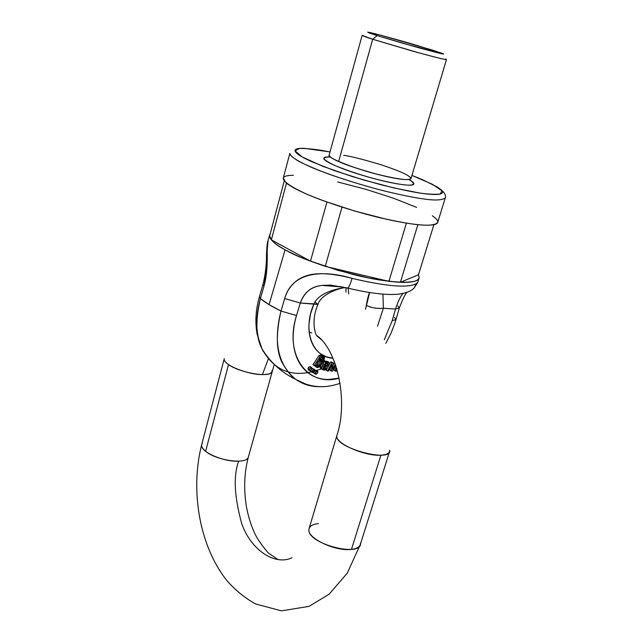 <?xml version="1.0" encoding="UTF-8"?>
<svg xmlns="http://www.w3.org/2000/svg" width="643" height="643" viewBox="0 0 643 643"><rect width="100%" height="100%" fill="white"/><g stroke="black" fill="none" stroke-linecap="round" stroke-linejoin="round"><path stroke-width="0.96" d="M330.02 151.925L304.452 148.364C299.783 148.179 296.833 148.573 295.595 149.538C294.381 150.518 295.097 152.029 297.741 154.087C300.41 156.153 304.919 158.62 311.268 161.497L334.537 170.66L363.825 180.04L393.966 187.957L419.63 193.013C426.992 194.13 432.643 194.612 436.565 194.459C440.463 194.307 442.44 193.567 442.488 192.249C442.529 190.923 440.76 189.155 437.184 186.936L422.097 179.493L411.938 175.418L432.675 184.404L442.03 190.931L440.109 194.041C434.588 194.556 427.579 194.186 419.083 192.932C409.953 191.469 397.173 188.72 380.752 184.702L351.97 176.463L322.738 166.288L302.017 156.86L295.041 150.751L299.598 148.429C306.333 148.412 313.921 149.104 322.368 150.51L330.02 151.933M408.988 179.558C412.444 181.422 414.06 182.877 413.851 183.922C413.513 185.522 408.691 185.61 399.383 184.171C389.947 182.692 378.783 180.08 365.875 176.335C352.983 172.581 342.446 168.876 334.256 165.227C326.186 161.61 322.794 159.142 324.08 157.824C324.819 157.061 326.901 156.788 330.325 156.996M337.688 181.961L365.907 189.331L393.42 198.189L416.656 207.4M432.337 215.751C436.042 218.282 437.859 220.364 437.779 221.996M437.722 222.357C437.361 223.772 435.271 224.664 431.453 225.034C427.298 225.428 421.334 225.13 413.562 224.142C405.757 223.153 396.747 221.522 386.515 219.247L354.799 211.065L324.08 201.034C314.523 197.53 306.43 194.178 299.799 190.963C293.208 187.764 288.562 184.975 285.854 182.58L283.298 177.982M283.885 177.147C285.275 175.909 288.45 175.282 293.417 175.282M289.84 153.347L283.266 178.127C282.96 181.326 290.331 186.47 305.369 193.543C327.271 203.051 357.468 212.351 379.153 217.551C399.279 222.124 413.682 224.616 422.363 225.018C430.553 225.589 435.665 224.72 437.706 222.414L445.261 197.907C442.038 200.375 434.338 200.64 422.154 198.727C414.164 197.626 402.373 195.239 386.764 191.558C369.387 187.274 350.475 181.607 330.02 174.566C317.441 169.897 307.161 165.556 299.18 161.538C293.136 157.961 290.017 155.228 289.84 153.347C289.68 156.024 297.13 161.096 312.385 167.743C334.545 176.913 364.967 186.197 386.764 191.558C402.373 195.239 414.164 197.626 422.154 198.727C434.338 200.64 442.038 200.375 445.261 197.907C446.363 195.496 444.57 192.458 439.884 188.793M400.396 282.301L418.48 274.778L419.083 277.832C419.276 284.351 389.433 283.732 353.947 274.682C318.815 264.852 295.868 256.541 285.098 249.765C291.408 253.213 299.148 256.734 308.327 260.327L337.896 270.333L368.592 277.993L394.939 281.964C402.55 282.582 408.442 282.502 412.597 281.698C416.728 280.895 418.915 279.488 419.148 277.479L418.489 274.762L400.396 282.301L417.886 224.648L400.396 282.301L388.919 281.345L400.396 282.301M325.262 266.395L388.919 281.345L325.262 266.395L341.996 207.159L325.262 266.395L310.489 261.154L325.262 266.395M271.354 239.847L310.489 261.154L271.354 239.847L286.481 183.118L271.354 239.847L269.562 236.206L271.354 239.847M284.254 180.956L269.562 236.206L284.254 180.956M433.88 224.688L418.48 274.778L433.88 224.688M406.4 223.105L388.919 281.345L406.4 223.105M326.933 202.063L310.489 261.154L326.933 202.063M329.128 155.164C326.29 157.848 359.558 170.266 379.941 174.952C397.615 179.389 407.959 180.611 410.981 178.633L446.467 59.574C445.117 59.807 433.607 56.914 411.938 50.901L372.699 39.255L362.13 35.389L329.128 155.164C329.73 157.013 332.913 159.126 338.66 161.522C344.881 164.544 357.452 168.723 376.364 174.036C397.559 179.26 409.093 180.787 410.981 178.633C410.411 175.82 400.476 171.215 381.162 164.793C363.576 159.504 351.086 156.345 343.708 155.301M363.239 35.437C361.366 35.421 364.517 36.691 372.699 39.255L338.66 161.522L372.699 39.255L417.371 52.421C440.117 58.585 449.489 60.788 445.495 59.019M404.158 43.66L377.176 35.598L367.651 32.15L380.262 35.092L432.795 50.202L443.549 53.972L404.158 43.66M321.082 386.676L319.081 386.708M308.198 385.27L296.069 379.555C291.914 376.991 287.718 372.096 283.491 364.878C276.273 353.554 275.437 335.614 280.983 311.059C271.965 306.687 265.101 302.515 260.399 298.553C255.319 320.423 255.818 337.125 261.894 348.643L263.373 351.649M321.178 368.897L321.243 368.865C294.598 378.888 274.842 372.201 261.974 348.811C255.673 334.432 255.15 317.682 260.399 298.553L269.063 304.653L285.098 249.765C275.172 244.726 270.036 239.807 269.69 235L270.1 234.181C268.951 235.796 269.554 237.894 271.901 240.474C274.416 243.223 278.813 246.317 285.098 249.765L269.063 304.653L280.983 311.059L284.696 298.553C286.521 292.187 289.872 286.778 294.759 282.333C299.027 278.459 304.589 275.847 311.453 274.505C321.749 272.696 335.284 273.974 352.059 278.363C386.234 286.416 407.662 288.193 416.351 283.7L417.886 282.1L419.083 277.832M269.602 235.298L268.099 240.426L267.191 249.934L267.046 266.54L263.96 286.239L260.399 298.553L263.96 286.239L262.931 284.584L263.96 286.239C269.642 266.218 265.575 245.875 268.276 239.879M348.707 293.972L348.128 288.185M369.612 292.557L365.513 309.259M316.621 335.598L321.17 339.584L316.886 335.911C315.062 334.047 310.987 320.31 317.939 304.469L300.273 303.022C304.131 293.023 310.432 287.308 319.177 285.87M259.386 296.841L260.399 298.553L259.386 296.841M322.368 150.51L321.54 150.374L322.368 150.51M308.897 530.009C308.158 538.826 336.064 551.662 351.472 549.395L380.889 455.196C365.433 456.361 336.522 444.016 336.819 436.557C336.619 448.549 392.471 462.976 389.682 450.261C389.819 453.178 386.893 454.826 380.889 455.196L351.472 549.395C357.452 548.608 360.466 546.502 360.506 543.07C362.459 557.883 307.973 544.155 308.897 530.009C308.994 526.408 312.193 524.27 318.502 523.595M309.203 332.278L311.831 332.825M224.222 359.558C224.238 365.272 248.037 374.708 262.392 374.588L268.292 359.035L262.392 374.588C269.015 374.564 272.238 373.221 272.053 370.569M202.264 443.389C200.785 445.591 201.902 448.227 205.615 451.29L228.522 364.557L205.615 451.29C215.839 460.083 244.26 464.543 247.86 458.049M271.507 372.426C268.195 377.738 239.26 372.514 228.522 364.557M238.682 461.152C233.248 475.748 234.269 496.597 241.752 523.691C250.883 549.942 274.778 565.912 292.01 557.803C274.778 565.912 250.883 549.942 241.752 523.691C234.269 496.597 233.248 475.748 238.682 461.152C224.423 462.156 201.331 452.399 201.629 445.615M372.699 39.255L377.176 35.598C369.797 33.307 366.92 32.198 368.535 32.246C372.57 32.849 399.713 40.3 415.675 45.034L442.697 53.514C446.234 55.017 437.779 52.975 417.339 47.389L377.176 35.598L372.699 39.255M408.94 179.566C415.394 183.4 414.229 185.104 409.261 185.152C403.466 185.152 393.002 183.303 377.883 179.606C363.544 175.933 349.503 171.359 335.775 165.894C328.814 162.679 324.852 160.228 323.871 158.532C324.49 157.398 326.66 156.892 330.365 157.037M322.714 361.294L322.939 360.08L322.714 361.294L323.976 362.089L321.548 367.836L321.838 369.251L325.382 369.91L327.094 368.302L324.892 367.024L326.154 367.828L325.053 368.889L323.059 368.487L323.244 366.446L327.641 366.213L328.806 364.991L329.248 363.375L328.87 362.347L325.069 362.274L325.31 361.205L322.939 360.08L324.201 360.876L321.548 367.836L321.717 369.074L323.276 370.006L325.382 369.91L327.094 368.302L326.154 367.828L325.053 368.889L322.858 368.166L324.892 367.024L323.799 368.085L325.053 368.889L323.059 368.487L323.244 366.446L327.641 366.213L329.023 364.533L329.055 362.636C328.388 361.31 327.054 361.189 325.069 362.274L325.31 361.205L324.048 360.41L325.31 361.205L324.201 360.876L323.976 362.089L322.714 361.294L322.489 361.864M322.167 357.299L323.437 358.095L321.412 357.026L319.29 359.397L321.982 359.75C324.249 362.25 318.55 369.966 316.123 366.775L315.673 365.136L315.086 366.052L314.218 365.537L320.069 356.535L318.799 355.74L320.407 354.984L318.799 355.74L320.069 356.535L321.669 355.772L320.407 354.984L322.73 355.884L320.407 354.984L324.088 356.777L324.562 357.693L324.016 359.959L321.974 358.432L323.236 359.228L323.437 358.095L322.585 357.17L321.412 357.026L319.29 359.397L321.154 359.043L322.312 360.321L321.387 364.661L317.915 367.466L316.187 367.016L315.673 365.136L315.086 366.052L314.218 365.537L320.069 356.535L321.669 355.772L324.562 357.693L324.016 359.959L321.974 358.432L322.167 357.299L321.974 358.432L324.016 359.959L323.236 359.228L323.437 358.095L322.03 356.978M316.541 364.685L319.233 360.345L317.513 362.13L316.541 364.685L318.084 366.213L320.72 363.6L321.138 360.763L319.233 360.345L321.01 360.578C322.714 361.527 318.381 368.19 316.862 365.795L316.541 364.685M335.678 365.168L332.624 371.115L331.442 371.091L331.788 366.759L331.081 366.317L331.788 366.759L331.965 364.718L328.549 371.051L327.424 371.035L331.957 362.805L333.146 362.829L332.624 369.211L335.276 364.018L332.648 369.211L333.146 362.829L330.695 362.017L331.884 362.041L330.695 362.017L331.957 362.805L327.424 371.035L326.162 370.231L330.695 362.017L326.162 370.231L327.424 371.035L328.549 371.051L331.933 364.718L331.442 371.091L330.18 370.296L330.398 367.595L330.18 370.296L332.624 371.115L335.678 365.168M332.961 365.304L334.569 362.113L332.961 365.304M345.645 287.582L341.899 288.016C326.765 290.966 317.449 296.262 313.937 303.882L300.273 303.022L296.519 315.512C293.988 324 292.886 332.182 293.208 340.075C293.554 347.951 295.25 354.88 298.304 360.868C301.374 366.84 305.497 371.429 310.682 374.644C315.866 377.835 321.677 379.458 328.099 379.523L339.183 378.14C308.037 387.48 283.78 355.434 296.519 315.512L280.983 311.059C273.187 341.996 277.985 364.661 295.394 379.065C302.781 384.45 311.3 386.99 320.945 386.676M321.548 367.836L320.294 367.04L320.463 368.27L320.921 365.361L320.294 367.04L321.548 367.836M321.717 369.074L320.463 368.27L321.717 369.074M327.094 368.302L325.84 367.499L327.094 368.302M326.668 362.692C326.66 364.171 325.816 364.782 324.128 364.533L326.411 363.874M322.939 360.08L324.048 360.41L322.939 360.08M327.906 363.408C327.536 365.24 326.154 365.891 323.742 365.361L325.503 362.974L327.906 363.408L326.781 362.7L327.906 363.408L327.673 364.669L326.62 365.377L323.742 365.361L325.503 362.974L327.906 363.408M336.691 371.172L335.509 371.156L335.879 365.763L335.509 371.156L334.247 370.36L334.432 367.595L334.247 370.36L336.691 371.172L336.795 368.656L336.691 371.172M403.137 293.433C400.653 295.949 398.113 301.141 395.509 309.018L383.365 308.254L382.947 294.173M319.458 362.805L320.061 361.133M318.799 355.74L312.964 364.734L318.799 355.74M314.218 365.537L312.964 364.734L314.218 365.537M314.789 365.875L315.834 366.59M320.744 358.979L319.949 358.384M397.808 305.939L399.303 307.997L395.509 309.018L392.19 320.688L384.321 339.713L392.19 320.688L395.509 309.018L383.365 308.254L377.513 326.194L383.365 308.254C377.272 308.865 371.59 307.909 366.309 305.377C371.598 307.884 377.28 308.841 383.365 308.254M332.978 358.199L326.363 356.833L320.495 353.73C316.477 350.821 313.454 346.762 311.429 341.546C309.404 336.313 308.6 330.398 309.018 323.799L310.569 313.872L313.937 303.882C302.106 330.333 312.482 357.548 332.978 358.199M320.013 358.288L320.777 358.979M315.938 366.671L314.644 365.787M308.672 370.046L307.981 368.302L309.894 366.598L310.842 367.081M311.493 371.935L310.69 370.81M312.185 368.56L313.663 368.986M314.491 373.519L313.688 372.643M315.014 370.215L316.653 370.569M324.932 360.964L327.625 361.559L324.964 360.988M324.892 367.024L325.84 367.499L324.892 367.024M319.957 360.144C320.101 362.411 319 364.171 316.653 365.433M392.19 320.688L395.992 319.603L392.19 320.688M338.523 286.698L340.316 286.416M413.971 288.241L416.351 283.7C407.662 288.193 386.234 286.416 352.059 278.363C350.491 283.692 349.085 286.931 347.855 288.072L347.003 287.903L347.855 288.072C349.085 286.931 350.491 283.692 352.059 278.363C325.76 270.406 292.541 270.132 284.696 298.553L300.273 303.022C304.163 291.793 312.209 285.87 324.402 285.243M394.521 317.481L395.992 319.603L394.923 323.116L390.92 333.428L385.816 343.306M315.086 302.089L317.947 304.469L313.937 303.882M416.351 283.7L413.971 288.249M395.509 309.018L399.303 307.997L396 319.587M369.508 292.541C368.351 295.45 367.282 299.726 366.309 305.377M300.273 303.022L284.696 298.553L280.983 311.059L296.519 315.512L300.273 303.022M309.235 369.114L311.775 367.635L312.064 369.162L309.524 370.633L309.235 369.114L310.159 370.874L312.064 369.162L311.148 367.402L309.235 369.114M310.521 366.831C308.495 366.711 307.748 367.708 308.27 369.821L308.64 370.022M315.07 372.602L317.586 371.132L317.875 372.643L315.351 374.113L315.07 372.602L315.978 374.347L317.875 372.643L316.967 370.898L315.07 372.602M316.332 370.32L315.014 370.272M313.744 372.618L314.459 373.503M312.064 371.019L314.596 369.54L314.885 371.059L312.353 372.53L312.064 371.019L312.98 372.763L314.885 371.059L313.969 369.307L312.064 371.019M313.342 368.736L312.185 368.608M310.722 370.802L311.469 371.919M340.115 383.3C324.474 388.83 309.789 387.584 296.061 379.555C281.554 372.61 270.164 362.306 261.894 348.643L257.152 334.272C254.949 322.247 255.689 309.789 259.37 296.881L262.931 284.6C265.43 274.416 266.62 264.353 266.499 254.403C266.829 246.711 267.327 242.17 267.994 240.771M345.966 287.654L345.974 292.139M309.082 528.546L336.924 435.319C348.675 400.613 336.868 349.149 316.605 335.397M389.562 451.523L360.305 544.565L347.244 573.162L329.103 594.245L308.945 606.389L281.433 610.85L255.512 603.946C245.136 598.119 235.812 590.587 227.542 581.36C199.78 547.45 189.757 491.059 201.717 444.514L224.27 358.633M274.111 364.814L248.407 456.94C244.316 472.187 243.609 488.487 246.293 505.848C247.981 515.445 250.649 524.326 254.315 532.492C256.573 537.797 261.203 544.589 268.187 552.876L278.178 559.667M343.201 287.051L322.03 285.444M315.93 366.655L314.861 365.971M323.196 357.637L322.207 357.018M321.838 369.251L320.584 368.447M321.01 360.578L320.318 360.136M327.753 363.126L327.215 362.789M345.902 287.638C340.653 287.55 320.986 293.811 317.939 304.477M321.966 285.452L330.478 285.074L347.807 288.104C369.637 293.321 386.668 295.322 398.909 294.124C409.101 292.581 412.195 289.905 414.092 288.088L417.854 282.213M406.939 292.42C405.476 293.513 402.928 298.706 399.303 307.989M311.373 367.418L310.633 366.944M308.158 369.709L309.195 370.384M317.192 370.915L316.436 370.432M313.993 373.189L315.03 373.864M314.194 369.323L313.446 368.849M310.987 371.606L312.024 372.281"/></g></svg>
